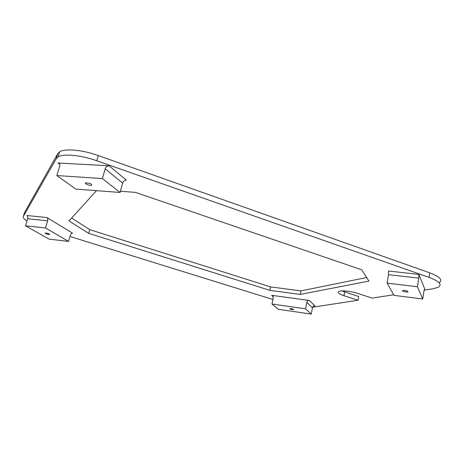 <?xml version="1.0" encoding="UTF-8"?>
<svg xmlns="http://www.w3.org/2000/svg" width="464" height="464" viewBox="0 0 464 464"><rect width="100%" height="100%" fill="white"/><g stroke="black" fill="none" stroke-linecap="round" stroke-linejoin="round"><path stroke-width="0.7" d="M418.876 274.41L424.699 288.898L423.98 290.847L422.733 298.996L394.04 295.371L387.104 283.121L388.513 274.682L418.772 278.127L418.876 274.41L388.53 271.022L388.513 274.682M46.864 217.512L72.541 233.114L72.14 232.974L70.528 234.564L68.539 241.408L49.161 239.151L25.479 225.811L27.654 218.764L47.653 220.806C48.001 219.31 47.734 218.213 46.864 217.512L26.831 215.516C27.73 216.212 28.002 217.291 27.654 218.764M309.413 300.469L271.678 295.313L272.298 295.51L273.284 297.697L271.968 304.024L278.435 309.32L311.245 314.087L312.469 307.777L306.849 302.325C307.232 301.037 308.09 300.417 309.413 300.469L314.969 305.967C313.676 305.921 312.84 306.518 312.469 307.777M269.886 290.365L270.611 286.914L89.697 229.634L88.647 233.328L269.886 290.365L300.266 294.42L368.979 281.091L361.7 269.799L135.389 192.369L120.408 191.249M88.647 233.328L69.02 220.963L96.466 190.669M393.71 294.791L372.076 298.103L357.344 293.265C350.79 291.079 340.814 290.162 338.72 291.514C337.264 292.622 339.01 294.014 343.957 295.69L358.022 300.254L312.666 307.197M26.941 221.073C23.977 219.118 22.782 217.552 23.357 216.369L56.266 158.607L58.07 156.902C63.458 153.451 80.951 155.098 96.779 160.759L429.026 277.391C439.309 281.3 442.401 284.583 438.3 287.257L433.132 288.747L424.108 290.128M272.913 299.477L69.971 236.489M109.063 165.758L58.621 163.044C59.699 163.618 60.047 164.65 59.676 166.147L56.828 175.554L75.823 189.109L120.072 192.456L122.664 183.077L105.189 168.821C105.925 166.872 107.219 165.851 109.063 165.758L126.382 180.154C124.596 180.229 123.354 181.204 122.664 183.077M341.817 290.899L358.684 296.548L358.022 300.254M439.089 282.767C442.992 280.018 439.866 276.706 429.716 272.826L98.281 155.556C82.499 149.866 65.024 148.271 59.618 151.821L57.803 153.567L24.511 212.657L23.357 216.369M366.688 277.536L300.968 290.893L300.266 294.42M71.642 218.068L89.697 229.634M300.968 290.893L270.611 286.914M344.636 291.96L343.957 295.69M311.245 314.087L305.579 308.804L306.849 302.325M305.579 308.804L271.968 304.024M292.656 308.914L289.681 308.56C290.302 309.256 291.624 309.598 293.654 309.575L292.656 308.914M25.479 225.811L45.495 227.969L47.653 220.806M45.495 227.969L68.539 241.408M47.734 233.328C49.23 233.833 49.868 234.221 49.642 234.5C47.357 234.419 45.855 233.914 45.136 232.986L47.734 233.328M120.072 192.456L102.416 178.57L105.189 168.821M89.262 183.251L85.62 182.874C84.025 183.611 90.277 186.052 91.582 185.206C92.104 184.695 91.327 184.04 89.262 183.251M102.416 178.57L56.828 175.554M387.104 283.121L417.432 286.74L418.772 278.127M417.432 286.74L422.733 298.996M407.015 290.951L407.949 291.862C406.824 292.517 401.256 291.177 402.63 290.58C403.663 290.284 405.13 290.412 407.015 290.951M72.541 233.114L71.729 233.021M271.678 295.313L273.244 296.658M57.884 162.87L59.688 164.215M429.026 277.391L429.716 272.826M96.779 160.759L98.281 155.556M56.266 158.607L57.803 153.567M58.07 156.902L59.618 151.821M91.582 185.206L91.733 184.701M407.949 291.862L408.013 291.456M58.621 163.044L59.311 163.56M272.298 295.51L272.96 296.078"/></g></svg>
